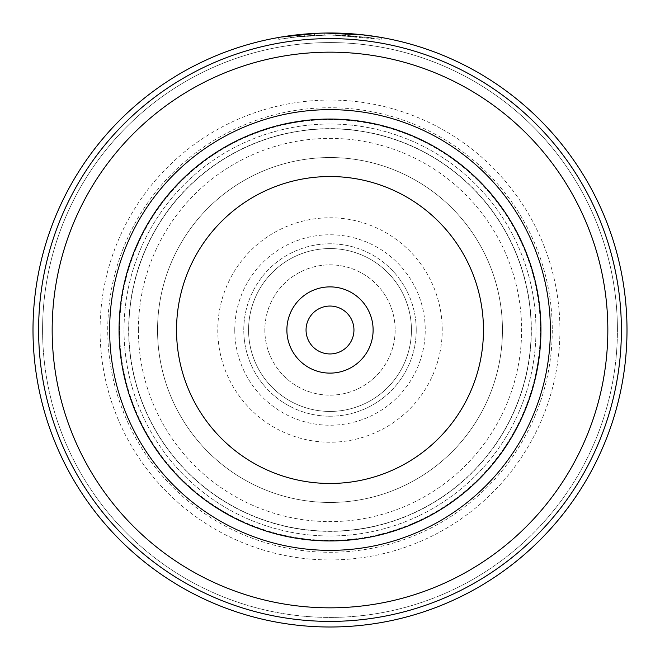 <?xml version="1.0" encoding="UTF-8"?>
<svg xmlns="http://www.w3.org/2000/svg" width="660" height="660" viewBox="0 0 660 660"><rect width="100%" height="100%" fill="white"/><g stroke="black" fill="none" stroke-linecap="round" stroke-linejoin="round"><path stroke-width="0.49" stroke-dasharray="3.3 2.47" d="M138.386 330A191.614 191.614 0 0 1 330 138.386A191.614 191.614 0 0 1 521.615 330A191.614 191.614 0 0 1 330 521.615A191.614 191.614 0 0 1 138.386 330M119.608 330A210.392 210.392 0 0 1 330 119.608A210.392 210.392 0 0 1 540.391 330A210.392 210.392 0 0 1 330 540.391A210.392 210.392 0 0 1 119.608 330A210.392 210.392 0 0 1 330 119.608A210.392 210.392 0 0 1 540.391 330A210.392 210.392 0 0 1 330 540.391A210.392 210.392 0 0 1 119.608 330M411.436 330A81.436 81.436 0 0 1 330 411.436A81.436 81.436 0 0 1 248.564 330A81.436 81.436 0 0 1 330 248.564A81.436 81.436 0 0 1 411.436 330A81.436 81.436 0 0 1 330 411.436A81.436 81.436 0 0 1 248.564 330A81.436 81.436 0 0 1 330 248.564A81.436 81.436 0 0 1 411.436 330M395.15 330A65.15 65.15 0 0 1 330 395.15A65.15 65.15 0 0 1 264.85 330A65.15 65.15 0 0 1 330 264.85A65.15 65.15 0 0 1 395.15 330A65.15 65.15 0 0 1 330 395.15A65.15 65.15 0 0 1 264.85 330A65.15 65.15 0 0 1 330 264.85A65.15 65.15 0 0 1 395.15 330M531.193 330A201.193 201.193 0 0 0 330 128.807A201.193 201.193 0 0 0 128.807 330A201.193 201.193 0 0 1 330 128.807A201.193 201.193 0 0 1 531.193 330A201.193 201.193 0 0 1 330 531.193A201.193 201.193 0 0 1 128.807 330A201.193 201.193 0 0 1 330 128.807A201.193 201.193 0 0 1 531.193 330A201.193 201.193 0 0 1 330 531.193A201.193 201.193 0 0 1 128.807 330A201.193 201.193 0 0 1 330 128.807A201.193 201.193 0 0 1 531.193 330A201.193 201.193 0 0 1 330 531.193A201.193 201.193 0 0 1 128.807 330A201.193 201.193 0 0 0 330 531.193A201.193 201.193 0 0 0 531.193 330A201.193 201.193 0 0 0 330 128.807A201.193 201.193 0 0 0 128.807 330A201.193 201.193 0 0 1 330 128.807A201.193 201.193 0 0 1 531.193 330M128.634 330A201.366 201.366 0 0 1 330 128.634A201.366 201.366 0 0 1 531.366 330A201.366 201.366 0 0 1 330 531.366A201.366 201.366 0 0 1 128.634 330M540.944 330A210.944 210.944 0 0 0 330 119.056A210.944 210.944 0 0 0 119.056 330A210.944 210.944 0 0 0 330 540.944A210.944 210.944 0 0 0 540.944 330M306.05 330A23.95 23.95 0 0 0 330 353.95A23.95 23.95 0 0 0 353.95 330A23.95 23.95 0 0 0 330 306.05A23.95 23.95 0 0 0 306.05 330M119.229 330A210.771 210.771 0 0 1 330 119.229A210.771 210.771 0 0 1 540.771 330A210.771 210.771 0 0 1 330 540.771A210.771 210.771 0 0 1 119.229 330A210.771 210.771 0 0 1 330 119.229A210.771 210.771 0 0 1 540.771 330A210.771 210.771 0 0 1 330 540.771A210.771 210.771 0 0 1 119.229 330A210.771 210.771 0 0 1 330 119.229A210.771 210.771 0 0 1 540.771 330A210.771 210.771 0 0 1 330 540.771A210.771 210.771 0 0 1 119.229 330M559.936 330A229.936 229.936 0 0 1 330 559.936A229.936 229.936 0 0 1 100.064 330A229.936 229.936 0 0 1 330 100.064A229.936 229.936 0 0 1 559.936 330M552.271 330A222.272 222.272 0 0 1 330 552.271A222.272 222.272 0 0 1 107.729 330A222.272 222.272 0 0 1 330 107.729A222.272 222.272 0 0 1 552.271 330M42.578 330A287.422 287.422 0 0 1 330 42.578A287.422 287.422 0 0 1 617.422 330A287.422 287.422 0 0 1 330 617.422A287.422 287.422 0 0 1 42.578 330M627 330A297 297 0 0 0 330 33A297 297 0 0 0 33 330A297 297 0 0 0 330 627A297 297 0 0 0 627 330M298.238 34.7L289.105 35.83M288.214 35.953L281.193 37.034M318.285 33.231L293.873 35.203A297 297 0 0 1 304.161 34.122L304.334 36.036L314.589 35.318L314.49 33.404L305.357 34.023M367.298 35.351L350.048 33.676M349.701 33.652L335.173 33.041A297 297 0 0 1 345.51 33.404L370.087 35.714M370.978 37.777L329.86 34.914L300.803 36.366L278.834 39.386L293.535 37.175L329.777 34.914L381.142 39.377L368.033 37.381L335.14 34.964A295.086 295.086 0 0 1 345.411 35.318L370.978 37.777L371.242 35.879L333.968 33.025M332.475 33.008L313.566 33.454M304.804 34.072L303.683 34.172M304.656 34.081L314.49 33.404L314.589 35.318L304.813 35.995L304.656 34.081L297.322 34.807L301.851 34.336M314.696 33.396L306.314 33.949M304.334 36.036A295.086 295.086 0 0 0 294.104 37.108L293.873 35.203M294.104 37.108L324.86 34.964L324.827 33.041L324.86 34.964L297.536 36.704L297.322 34.807M297.536 36.704L304.813 35.995M335.14 34.964L335.173 33.041L335.14 34.964M290.317 37.595L290.062 35.698M345.411 35.318L345.51 33.404L345.411 35.318M297.586 36.704L297.371 34.798M52.165 331.733A277.835 277.835 0 0 1 328.267 52.165A277.835 277.835 0 0 1 607.835 328.267A277.835 277.835 0 0 1 331.733 607.835A277.835 277.835 0 0 1 52.165 331.733M617.413 328.21A287.422 287.422 0 0 0 328.21 42.586A287.422 287.422 0 0 0 42.586 331.79A287.422 287.422 0 0 0 331.79 617.413A287.422 287.422 0 0 0 617.413 328.21A287.422 287.422 0 0 0 328.21 42.586A287.422 287.422 0 0 0 42.586 331.79A287.422 287.422 0 0 0 331.79 617.413A287.422 287.422 0 0 0 617.413 328.21M502.45 328.927A172.45 172.45 0 0 1 331.072 502.45A172.45 172.45 0 0 1 157.55 331.072A172.45 172.45 0 0 1 328.927 157.55A172.45 172.45 0 0 1 502.45 328.927A172.45 172.45 0 0 1 331.072 502.45A172.45 172.45 0 0 1 157.55 331.072A172.45 172.45 0 0 1 328.927 157.55A172.45 172.45 0 0 1 502.45 328.927M416.221 329.464A86.229 86.229 0 0 1 330.536 416.221A86.229 86.229 0 0 1 243.779 330.536A86.229 86.229 0 0 0 330.536 416.221A86.229 86.229 0 0 0 416.221 329.464A86.229 86.229 0 0 0 329.464 243.779A86.229 86.229 0 0 0 243.779 330.536A86.229 86.229 0 0 1 329.464 243.779A86.229 86.229 0 0 1 416.221 329.464M535.978 328.721A205.986 205.986 0 0 0 328.721 124.022A205.986 205.986 0 0 0 124.022 331.279A205.986 205.986 0 0 0 331.279 535.978A205.986 205.986 0 0 0 535.978 328.721A205.986 205.986 0 0 0 328.721 124.022A205.986 205.986 0 0 0 124.022 331.279A205.986 205.986 0 0 0 331.279 535.978A205.986 205.986 0 0 0 535.978 328.721M234.77 330A95.23 95.23 0 0 1 330 234.77A95.23 95.23 0 0 1 425.23 330A95.23 95.23 0 0 1 330 425.23A95.23 95.23 0 0 1 234.77 330M442.225 330A112.225 112.225 0 0 0 330 217.775A112.225 112.225 0 0 0 217.775 330A112.225 112.225 0 0 0 330 442.225A112.225 112.225 0 0 0 442.225 330M324.86 34.964L324.827 33.041M278.834 39.386L278.503 37.496M381.142 39.386L381.48 37.496M288.981 37.785L288.709 35.887"/><path stroke-width="0.99" d="M119.056 330A210.944 210.944 0 0 1 330 119.056A210.944 210.944 0 0 1 540.944 330A210.944 210.944 0 0 1 330 540.944A210.944 210.944 0 0 1 119.056 330A210.944 210.944 0 0 1 330 119.056A210.944 210.944 0 0 1 540.944 330M286.885 330A43.114 43.114 0 0 0 330 373.114A43.114 43.114 0 0 0 373.114 330A43.114 43.114 0 0 0 330 286.885A43.114 43.114 0 0 0 286.885 330M306.05 330A23.95 23.95 0 0 0 330 353.95A23.95 23.95 0 0 0 353.95 330A23.95 23.95 0 0 0 330 306.05A23.95 23.95 0 0 0 306.05 330M33 330A297 297 0 0 1 330 33A297 297 0 0 1 627 330A297 297 0 0 1 330 627A297 297 0 0 1 33 330A297 297 0 0 0 330 627A297 297 0 0 0 627 330M607.835 330A277.835 277.835 0 0 0 330 52.165A277.835 277.835 0 0 0 52.165 330A277.835 277.835 0 0 0 330 607.835A277.835 277.835 0 0 0 607.835 330M289.105 35.83L288.214 35.953M281.193 37.034L318.285 33.231M314.696 33.396L324.827 33.041L364.625 35.021L381.48 37.496L367.298 35.351M370.087 35.714L371.242 35.879M333.968 33.025L332.475 33.008M313.566 33.454L304.804 34.072M303.683 34.172L298.238 34.7M306.314 33.949L301.851 34.336M305.357 34.023L304.169 34.122M483.466 330A153.466 153.466 0 0 0 330 176.533A153.466 153.466 0 0 0 176.533 330A153.466 153.466 0 0 0 330 483.466A153.466 153.466 0 0 0 483.466 330M550.357 330A220.358 220.358 0 0 1 330 550.357A220.358 220.358 0 0 1 109.642 330A220.358 220.358 0 0 1 330 109.642A220.358 220.358 0 0 1 550.357 330M621.39 330A291.39 291.39 0 0 0 330 38.61A291.39 291.39 0 0 0 38.61 330A291.39 291.39 0 0 0 330 621.39A291.39 291.39 0 0 0 621.39 330"/></g></svg>
